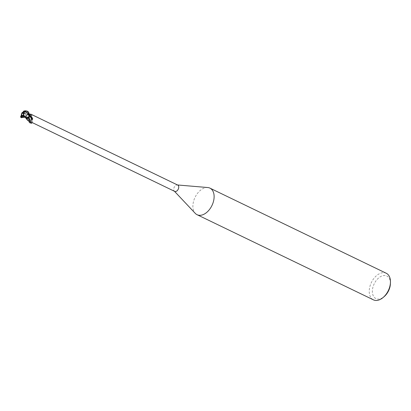 <?xml version="1.0" encoding="UTF-8"?>
<svg xmlns="http://www.w3.org/2000/svg" width="411" height="411" viewBox="0 0 411 411"><rect width="100%" height="100%" fill="white"/><g stroke="black" fill="none" stroke-linecap="round" stroke-linejoin="round"><path stroke-width="0.31" stroke-dasharray="2.06 1.54" d="M28.467 116.683A1.659 1.058 -64.2 0 0 28.159 114.905A1.659 1.058 -64.2 0 0 26.407 116.118A1.659 1.058 -64.2 0 0 26.715 117.895A1.659 1.058 -64.2 0 0 28.467 116.683A1.659 1.058 -64.2 0 0 28.159 114.905A1.659 1.058 -64.2 0 0 26.407 116.118A1.659 1.058 -64.2 0 0 26.715 117.895A1.659 1.058 -64.2 0 0 28.467 116.683M22.98 115.208L23.021 115.589A1.659 1.058 -64.2 0 0 23.9 114.479A1.659 1.058 -64.2 0 0 23.694 112.758M26.9 118.24L29.571 116.996L29.967 116.375A3.653 2.322 -64.2 0 0 30.101 115.604A3.653 2.322 -64.2 0 1 29.967 116.375M28.323 114.669L28.282 114.648A3.165 2.014 -64.2 0 1 28.662 114.993A1.587 1.007 -64.2 0 0 29.32 115.794A1.587 1.007 -64.2 0 0 29.664 115.758L30.234 115.563L28.924 115.583L28.01 114.592M28.04 114.592L25.39 115.851L25.009 116.477A3.653 2.322 -64.2 0 0 24.876 117.243A3.653 2.322 -64.2 0 1 25.009 116.477L25.21 116.123M23.401 111.289L25.215 111.658L23.576 112.701L26.658 113.868L28.616 114.941L28.924 115.583L30.116 115.676M24.963 111.849L29.649 115.722L28.97 115.625L28.667 114.972M177.752 185.084A3.504 2.23 -64.2 0 0 177.233 184.945A3.504 2.23 -64.2 0 0 174.053 187.647A3.504 2.23 -64.2 0 0 174.269 191.079A3.504 2.23 -64.2 0 0 174.701 191.398M29.14 116.529L26.468 117.741A4.002 2.995 41.8 0 0 28.78 116.888L29.15 116.118A3.812 2.851 41.8 0 1 25.307 116.837L26.468 117.741L28.78 116.888L29.15 116.118L29.053 114.325M207.745 187.534A14.76 9.391 -64.2 0 0 194.357 198.909A14.76 9.391 -64.2 0 0 195.271 213.366M386.263 273.264A14.76 9.391 -64.2 0 0 370.696 284.058A14.76 9.391 -64.2 0 0 373.424 299.855M390.399 283.765A12.546 7.984 -64.2 0 0 383.966 275.504A12.546 7.984 -64.2 0 0 373.609 285.172A12.546 7.984 -64.2 0 0 374.364 297.441A12.546 7.984 -64.2 0 0 384.218 296.562M26.51 118.111A4.018 1.295 -106.5 0 0 26.314 117.859A3.165 2.014 -64.2 0 0 26.7 118.204M32.13 119.776C29.972 120.3 28.457 120.485 27.578 120.331L27.47 120.022M26.314 117.859A1.587 1.007 -64.2 0 0 26.099 117.299A1.587 1.007 -64.2 0 0 25.312 117.094L24.984 117.197L25.441 117.592M28.662 114.993A4.018 3.005 41.8 0 0 29.649 115.003M24.634 117.186L25.513 117.073L26.273 117.865L25.292 117.114L24.742 117.284L25.312 117.114L26.967 118.26M24.742 117.284L25.513 117.073L24.008 116.786M25.004 117.382L26.309 117.875M25.215 111.658L23.627 112.927M22.949 114.952L23.453 115.799L23.206 115.897M23.021 115.589L22.626 115.393M23.211 115.902L23.648 116.113M20.884 117.253C22.019 117.227 20.514 117.674 24.958 116.57L25.39 115.851L27.984 114.571L21.798 113.112M31.025 115.681A5.543 4.151 41.8 0 1 29.664 115.758L30.234 115.563M24.958 116.57A3.689 2.348 -64.2 0 0 24.85 117.253L24.783 117.269M24.532 110.898L23.15 112.491L23.781 112.809L22.723 112.804M29.248 114.124C29.171 116.575 27.814 117.263 25.184 116.205L23.633 114.669L23.119 112.773M25.03 111.155C23.961 112.45 24.331 113.755 26.124 115.075C27.583 115.707 28.565 115.45 29.078 114.294M25.312 117.094A5.543 1.788 -106.5 0 1 25.754 117.746M23.478 111.129L23.756 111.247M23.751 112.778L28.159 114.905L23.756 112.778M177.233 184.945L177.511 184.971M26.099 117.299L27.645 120.295M29.32 115.794L31.287 115.619M23.638 112.722C25.4 113.01 29.006 115.46 28.924 115.583L28.97 115.625M22.312 115.768L26.715 117.895L22.312 115.768M21.639 115.445L21.906 115.573M28.282 114.648L26.658 113.868M23.083 112.455L23.35 112.583"/><path stroke-width="0.62" d="M23.581 112.953L22.795 113.441L22.723 112.804A1.659 1.058 -64.2 0 0 21.845 113.914A1.659 1.058 -64.2 0 0 22.05 115.635L22.98 115.208M23.453 112.768L22.322 112.614L23.499 112.83M29.967 116.375L29.571 116.996L26.9 118.24L23.509 115.065L24.516 111.222L24.86 111.14C26.396 112.455 26.114 111.145 30.013 116.282L28.852 117.772C30.383 119.704 30.784 121.399 30.054 122.848C28.857 122.894 27.506 117.192 28.852 117.772A3.165 2.014 -64.2 0 1 26.7 118.204M26.51 118.111A4.018 1.295 -106.5 0 1 27.578 120.331L174.701 191.398A3.504 2.23 -64.2 0 0 178.4 188.839A3.504 2.23 -64.2 0 0 177.752 185.084L31.102 114.304C32.109 114.967 32.084 115.429 31.025 115.681L29.993 115.655M29.053 114.325L30.768 114.114M31.287 115.619L31.025 115.681M29.813 116.652C31.472 116.95 32.998 124.374 31.154 123.172C29.613 122.421 28.308 116.164 29.792 116.647L30.173 116.256L31.442 116.529L32.561 118.419L32.664 119.087L32.13 119.776A3.812 1.228 -106.5 0 0 30.173 116.256M174.464 191.285L195.271 213.366A14.76 9.391 -64.2 0 0 197.085 214.706A14.76 9.391 -64.2 0 0 212.651 203.918A14.76 9.391 -64.2 0 0 209.923 188.12A14.76 9.391 -64.2 0 0 207.745 187.534L177.511 184.971M197.085 214.706L373.424 299.855A14.76 9.391 -64.2 0 0 383.18 297.451A14.76 9.391 -64.2 0 0 388.991 289.061A14.76 9.391 -64.2 0 0 390.45 282.398A14.76 9.391 -64.2 0 0 386.263 273.264L209.923 188.12M383.18 297.451L384.218 296.562A12.546 7.984 -64.2 0 0 389.16 289.431A12.546 7.984 -64.2 0 0 390.399 283.765L390.45 282.398M31.442 116.529A4.002 1.29 -106.5 0 1 32.664 119.087M27.578 120.331L25.441 117.592M29.649 115.003A4.018 3.005 41.8 0 0 31.102 114.304M26.309 117.88L26.967 118.26M26.9 118.24L28.852 117.772M26.273 117.865L26.936 118.24M22.795 113.441L23.16 113.015M23.206 115.897L22.117 115.465M22.322 112.614L21.593 113.796L21.47 115.332A1.659 1.058 -64.2 0 0 21.639 115.445A1.659 1.058 -64.2 0 0 21.752 115.486L22.05 115.635M21.629 117.803L21.911 117.094L23.648 116.113L22.626 115.393L23.648 114.356L23.247 112.568A1.659 1.058 -64.2 0 0 23.083 112.455A1.659 1.058 -64.2 0 0 22.965 112.409L23.119 112.773M21.197 116.185L21.814 117.356L22.086 115.645L23.211 115.902M30.013 116.282A3.689 2.348 -64.2 0 0 30.126 115.599C29.366 114.212 27.48 112.64 24.475 110.872L23.386 111.36M24.48 110.878L24.475 110.872A3.689 2.348 -64.2 0 1 24.86 111.14M23.247 112.568L23.73 111.34A2.954 1.88 -64.2 0 0 23.437 111.211L22.965 112.409M21.47 115.332L20.55 116.842L20.884 117.253A3.689 2.348 -64.2 0 0 21.269 117.52L21.351 116.549M21.84 113.056L20.642 117.253M22.358 112.383L21.762 113.179M23.309 116.241L26.643 118.178M22.656 115.655L23.561 115.008M20.987 116.56A2.954 1.88 -64.2 0 0 21.28 116.683L21.752 115.486M24.85 117.253L21.269 117.52L20.802 117.202M23.73 111.34L24.516 111.222M24.532 110.898C26.843 110.621 28.416 111.7 29.248 114.124M29.078 114.294L29.099 114.201C28.955 111.91 27.732 110.821 25.441 110.934L25.03 111.155M25.754 117.746A5.543 1.788 -106.5 0 1 25.985 118.152M21.911 117.094L24.634 117.186M29.299 116.935L28.554 117.803M31.154 123.172L30.054 122.848M25.441 110.934C25.518 110.282 29.849 112.516 29.099 114.201"/></g></svg>
